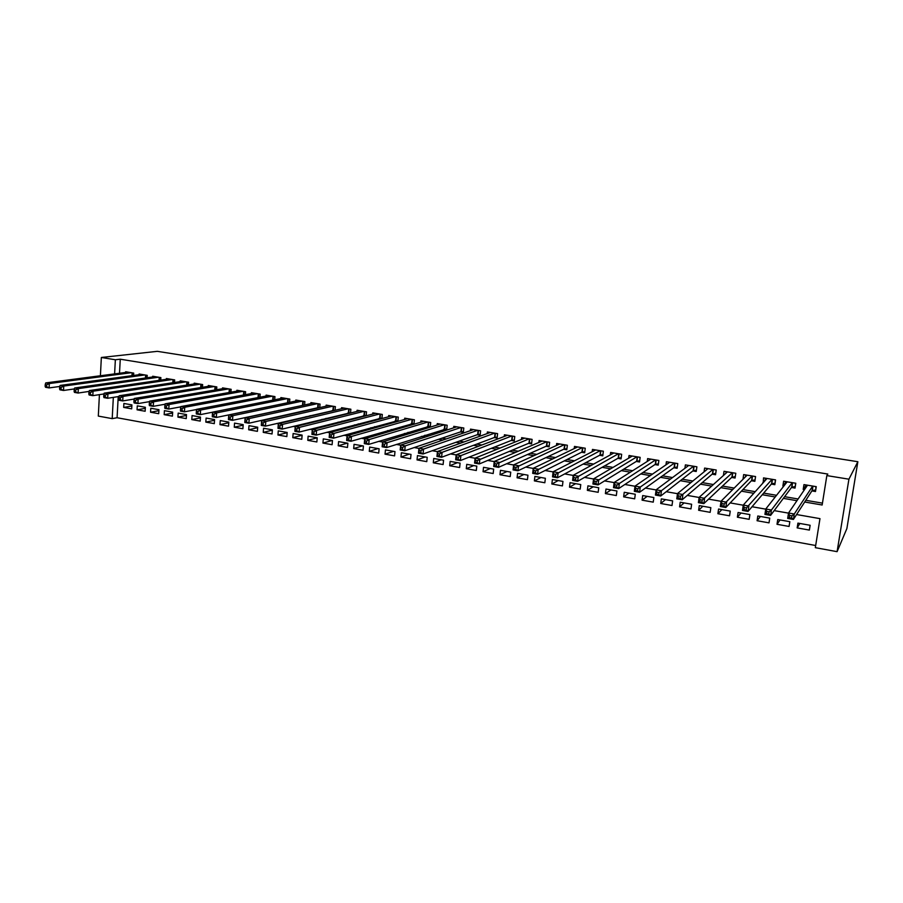 <?xml version="1.0" encoding="UTF-8"?>
<svg xmlns="http://www.w3.org/2000/svg" width="903" height="903" viewBox="0 0 903 903"><rect width="100%" height="100%" fill="white"/><g stroke="black" fill="none" stroke-linecap="round" stroke-linejoin="round"><path stroke-width="1.35" d="M118.225 396.598L117.074 417.739L112.198 418.631L98.314 416.091L99.42 394.634M796.593 514.541L819.969 518.638L815.33 547.669L837.092 551.665L846.879 528.56L857.85 461.715L157.314 351.335L101.35 357.475L115.358 359.766L114.602 373.898M117.074 417.739L815.669 545.514M133.576 375.456L133.712 373.097L125.652 371.754L125.607 372.454M147.087 377.77L147.234 375.343L139.107 373.989L139.062 374.711M160.734 380.107L160.892 377.612L152.686 376.246L152.641 376.991M174.516 382.477L174.674 379.903L166.389 378.526L166.344 379.294M188.422 384.859L188.592 382.229L180.228 380.829L180.171 381.619M202.453 387.274L202.644 384.565L194.19 383.154L194.145 383.956M216.63 389.724L216.822 386.924L208.3 385.502L208.243 386.326M230.942 392.184L231.145 389.306L222.533 387.872L222.477 388.73M245.379 394.69L245.605 391.71L236.913 390.265L236.846 391.146M259.974 397.207L260.199 394.137L251.429 392.681L251.361 393.584M274.693 399.769L274.941 396.586L266.08 395.119L266.013 396.056M289.57 402.354L289.829 399.07L280.878 397.58L280.799 398.55M304.582 404.962L304.864 401.564L295.823 400.063L295.744 401.067M318.398 403.822L318.07 407.682L319.752 407.592L320.046 404.092L310.914 402.58L310.835 403.618M335.069 410.289L335.385 406.643L326.164 405.108L326.073 406.192M350.533 413.01L350.872 409.228L341.56 407.671L341.458 408.788M366.155 415.764L366.516 411.824L357.114 410.267L357.012 411.418M381.935 418.552L382.319 414.454L372.815 412.874L372.713 414.071M397.873 421.374L398.279 417.118L388.685 415.515L388.572 416.768M411.147 423.676L413.98 424.15L414.409 419.793L404.713 418.179L404.589 419.489M427.401 426.397L430.268 426.882L430.708 422.502L420.911 420.877L420.775 422.232M443.824 429.151L446.714 429.636L447.166 425.245L437.266 423.597L437.12 425.02M460.417 431.939L463.329 432.424L463.803 428.011L453.803 426.351L453.645 427.83M477.179 434.749L480.125 435.246L480.61 430.81L470.497 429.128L470.339 430.686M494.11 437.594L497.101 438.09L497.587 433.632L487.372 431.939L487.202 433.564M511.233 440.461L514.247 440.969L514.755 436.488L504.427 434.772L504.235 436.488M528.526 443.362L531.574 443.881L532.093 439.377L521.663 437.639L521.46 439.456M546.01 446.296L549.092 446.816L549.622 442.289L539.08 440.54L538.865 442.459M563.675 449.265L566.791 449.784L567.344 445.247L556.688 443.475L556.451 445.495M581.543 452.256L584.681 452.787L585.246 448.227L574.477 446.432L574.218 448.588M599.592 455.293L602.775 455.823L603.351 451.229L592.47 449.423L592.176 451.726M617.844 458.352L621.061 458.893L621.648 454.277L610.654 452.448L610.338 454.909M636.288 461.444L639.538 461.986L640.148 457.358L629.03 455.507L628.68 458.16M654.946 464.571L658.231 465.124L658.863 460.474L647.609 458.6L647.225 461.467M673.807 467.743L677.126 468.296L677.769 463.611L666.403 461.726L665.974 464.842M692.872 470.937L696.236 471.501L696.89 466.795L685.388 464.887L684.914 468.296M712.151 474.177L715.548 474.741L716.226 470.011L704.6 468.081L704.069 471.84M731.656 477.45L735.087 478.026L735.787 473.274L724.025 471.31L723.416 475.509M751.375 480.757L754.852 481.333L755.563 476.558L743.666 474.583L742.966 479.312M771.32 484.098L774.83 484.685L775.564 479.888L763.532 477.89L763.216 482.744M791.491 487.485L795.046 488.083L795.791 483.252L783.623 481.231L782.89 486.04L783.725 486.186M799.889 523.469L797.168 527.894L809.37 530.084L810.138 525.286L797.913 523.119L797.168 527.894M780.045 519.947L777.009 524.293L789.075 526.449L789.82 521.674L777.743 519.541L777.009 524.293M760.439 516.46L757.086 520.726L769.017 522.86L769.74 518.119L757.798 515.997L757.086 520.726M741.036 513.017L737.379 517.205L749.174 519.315L749.885 514.586L738.078 512.498L737.379 517.205M721.847 509.619L717.896 513.717L729.556 515.805L730.245 511.109L718.574 509.032L717.896 513.717M702.873 506.244L698.629 510.274L710.164 512.34L710.83 507.655L699.283 505.612L698.629 510.274M684.102 502.915L679.575 506.865L690.976 508.897L691.63 504.246L680.219 502.226L679.575 506.865M665.534 499.619L660.725 503.49L672.001 505.511L672.645 500.883L661.346 498.874L660.725 503.49M647.169 496.357L642.078 500.16L653.241 502.147L653.862 497.542L642.699 495.566L642.078 500.16M628.996 493.128L623.646 496.853L634.685 498.828L635.283 494.246L624.244 492.282L623.646 496.853M611.015 489.945L605.405 493.591L616.32 495.544L616.918 490.984L605.981 489.042L605.405 493.591M593.226 486.785L587.356 490.363L598.17 492.304L598.734 487.755L587.921 485.837L587.356 490.363M575.629 483.658L569.511 487.168L580.2 489.087L580.753 484.572L570.064 482.665L569.511 487.168M558.212 480.565L551.846 484.008L562.422 485.904L562.964 481.412L552.388 479.538L551.846 484.008M540.976 477.506L534.373 480.893L544.836 482.755L545.367 478.285L534.892 476.423L534.373 480.893M523.921 474.481L517.08 477.8L527.442 479.651L527.95 475.192L517.588 473.353L517.08 477.8M507.034 471.479L499.98 474.73L510.218 476.57L510.726 472.134L500.465 470.316L499.98 474.73M490.329 468.522L483.049 471.705L493.185 473.522L493.67 469.108L483.523 467.314L483.049 471.705M473.793 465.576L466.287 468.702L476.321 470.497L476.795 466.117L466.749 464.334L466.287 468.702M457.415 462.675L449.705 465.745L459.638 467.517L460.09 463.149L450.157 461.388L449.705 465.745M441.217 459.796L433.293 462.799L443.113 464.56L443.565 460.214L433.733 458.476L433.293 462.799M425.166 456.952L417.039 459.898L426.769 461.636L427.209 457.313L417.468 455.586L417.039 459.898M409.285 454.13L400.966 457.02L410.594 458.747L411.012 454.435L401.372 452.73L400.966 457.02M393.561 451.342L385.039 454.175L394.577 455.88L394.983 451.59L385.446 449.897L385.039 454.175M377.996 448.577L369.282 451.353L378.718 453.046L379.113 448.78L369.677 447.098L369.282 451.353M362.577 445.845L353.683 448.565L363.029 450.236L363.412 445.992L354.055 444.332L353.683 448.565M347.316 443.136L338.23 445.8L347.486 447.459L347.858 443.226L338.602 441.59L338.23 445.8M332.202 440.45L322.935 443.068L332.101 444.705L332.462 440.495L323.297 438.869L322.935 443.068M317.213 437.797L307.799 440.359L316.863 441.973L317.213 437.786L308.137 436.172L307.799 440.359M302.11 435.235L292.798 437.673L301.783 439.276L302.121 435.111L293.136 433.519L292.798 437.673M287.154 432.695L277.955 435.02L286.849 436.6L287.177 432.458L278.271 430.878L277.955 435.02M272.345 430.178L263.247 432.379L272.051 433.959L272.367 429.828L263.563 428.259L263.247 432.379M257.682 427.672L248.686 429.783L257.4 431.341L257.716 427.221L248.991 425.674L248.686 429.783M243.155 425.189L234.261 427.198L242.896 428.744L243.2 424.647L234.554 423.112L234.261 427.198M228.775 422.717L219.971 424.647L228.527 426.171L228.82 422.096L220.253 420.572L219.971 424.647M214.53 420.279L205.828 422.107L214.293 423.631L214.575 419.568L206.098 418.066L205.828 422.107M200.421 417.852L191.808 419.602L200.206 421.103L200.477 417.062L192.068 415.572L191.808 419.602M186.447 415.448L177.925 417.118L186.244 418.608L186.503 414.59L178.184 413.111L177.925 417.118M172.597 413.055L164.177 414.658L172.405 416.136L172.665 412.129L164.414 410.662L164.177 414.658M158.894 410.684L150.553 412.219L158.714 413.687L158.951 409.691L150.79 408.246L150.553 412.219M145.304 408.337L137.053 409.804L145.135 411.26L145.372 407.287L137.279 405.842L137.053 409.804M131.906 404.894L123.892 403.472L123.677 407.411L131.691 408.845L131.906 404.894M804.697 502.012L822.148 505.003L826.843 475.599L827.803 474.052L120.268 359.202L119.501 373.255M278.767 410.334L279.343 410.425M294.333 412.987L295.247 413.145M310.056 415.673L311.321 415.888M325.938 418.382L327.563 418.665M341.989 421.125L343.975 421.464M358.209 423.891L360.568 424.297M374.61 426.69L377.341 427.164M391.168 429.523L394.295 430.054M407.908 432.379L411.429 432.977M424.828 435.269L428.744 435.935M441.928 438.181L446.263 438.926M459.221 441.138L463.973 441.951M476.694 444.118L481.875 445.01M494.359 447.132L499.98 448.091M512.215 450.179L518.288 451.218M530.275 453.272L536.811 454.378M548.539 456.387L555.537 457.584M566.994 459.537L574.477 460.812M585.675 462.72L593.643 464.086M604.547 465.948L613.024 467.393M623.646 469.21L632.631 470.734M642.959 472.506L652.463 474.12M662.497 475.836L672.532 477.552M682.262 479.211L692.849 481.017M702.252 482.62L713.393 484.527M722.479 486.074L734.195 488.071M742.943 489.573L755.235 491.672M763.656 493.106L776.546 495.307M784.605 496.684L798.105 498.987M805.815 500.307L822.441 503.14M811.887 490.905L815.488 491.514L816.256 486.661L803.952 484.606L803.196 489.449L804.483 489.663M395.062 420.967L397.726 421.419M379.147 418.303L381.427 418.687M363.378 415.651L365.309 415.978M347.768 413.032L349.348 413.303M332.327 410.447L333.557 410.651M317.021 407.874L317.912 408.032M120.268 359.202L115.358 359.766M826.843 475.599L848.922 479.188L857.85 461.715M101.35 357.475L100.402 375.761M113.338 397.376L112.198 418.631M788.511 513.13L774.176 510.613M765.733 509.134L752.041 506.741M743.248 505.206L730.188 502.915M721.045 501.312L708.607 499.133M699.125 497.474L687.285 495.397M677.487 493.681L666.233 491.706M656.109 489.934L645.431 488.06M635.001 486.243L624.876 484.471M614.153 482.586L604.57 480.915M593.553 478.985L584.512 477.394M573.213 475.418L564.691 473.928M553.11 471.897L545.096 470.497M533.255 468.42L525.738 467.099M513.638 464.977L506.606 463.747M494.246 461.58L487.699 460.44M475.091 458.227L469.007 457.166M456.15 454.909L450.529 453.927M437.436 451.635L432.255 450.732M418.936 448.396L414.195 447.561M400.661 445.19L396.338 444.434M382.579 442.03L378.684 441.341M364.71 438.892L361.223 438.282M347.045 435.799L343.953 435.257M329.584 432.74L326.875 432.266M312.314 429.715L309.989 429.309M295.236 426.724L293.283 426.385M278.338 423.767L276.758 423.496M261.633 420.843L260.414 420.629M245.119 417.942L244.25 417.796M837.092 551.665L848.922 479.188M274.58 411.237L275.155 411.339M290.224 413.913L291.138 414.071M306.027 416.622L307.291 416.836M321.987 419.353L323.613 419.635M338.117 422.119L340.115 422.457M354.416 424.907L356.787 425.313M370.896 427.729L373.639 428.203M387.545 430.584L390.683 431.115M404.375 433.463L407.908 434.072M421.385 436.375L425.324 437.052M438.576 439.321L442.933 440.066M455.959 442.301L460.744 443.113M473.533 445.303L478.748 446.195M491.3 448.351L496.955 449.31M509.258 451.421L515.365 452.471M527.42 454.536L533.989 455.654M545.784 457.674L552.828 458.882M564.352 460.857L571.881 462.144M583.135 464.074L591.16 465.451M602.132 467.325L610.654 468.781M621.343 470.621L630.384 472.167M640.78 473.94L650.341 475.588M660.443 477.315L670.545 479.041M680.331 480.712L690.976 482.541M700.446 484.166L711.666 486.085M720.808 487.654L732.604 489.663M741.408 491.176L753.791 493.298M762.256 494.742L775.237 496.966M783.352 498.354L796.943 500.691M805.453 486.175L803.196 489.449M131.849 406.011L123.677 407.411M785.192 483.128L782.89 486.04M765.168 480.035L762.809 482.676M815.86 489.121L815.849 486.593M805.318 488.444L805.657 484.9M815.307 490.002L812.057 490.645L793.421 519.439L787.687 518.424L788.533 512.994L807.53 485.204M789.64 515.466L788.533 512.994L794.268 514.01L793.421 519.439L791.604 518.04L791.942 515.861L789.64 515.466L789.301 517.633L791.604 518.04M812.655 486.062L794.268 514.01L791.942 515.861M787.687 518.424L789.301 517.633M795.351 486.107L795.52 483.207M784.967 484.618L785.441 481.536M794.99 486.604L791.683 487.225L770.598 515.41L764.931 514.405L765.755 509.01L787.168 481.818M766.805 511.448L765.755 509.01L771.422 510.003L770.598 515.41L768.746 514.01L769.074 511.843L766.805 511.448L766.478 513.615L768.746 514.01M792.236 482.665L771.422 510.003L769.074 511.843M764.931 514.405L766.478 513.615M775.079 483.015L775.417 479.865M765.078 480.656L765.451 478.206M774.898 483.24L771.534 483.85L748.056 511.425L742.469 510.432L743.271 505.07L767.031 478.466M744.253 507.486L743.271 505.07L748.858 506.052L748.056 511.425L746.183 510.026L746.499 507.881L744.253 507.486L743.937 509.631L746.183 510.026M772.042 479.301L746.499 507.881M742.469 510.432L743.937 509.631M755.066 479.888L755.54 476.558M745.393 476.886L745.686 474.922M755.043 479.911L751.612 480.509L725.809 507.497L720.301 506.515L721.068 501.188L747.131 475.159M722.005 503.569L721.068 501.188L726.588 502.158L725.809 507.497L723.901 506.098L724.217 503.964L722.005 503.569L721.689 505.714L723.901 506.098M752.086 475.983L724.217 503.964M720.301 506.515L721.689 505.714M725.91 473.262L726.147 471.659M735.29 476.637L731.904 477.202L703.843 503.614L698.403 502.644L699.148 497.35L727.446 471.885M700.028 499.709L699.148 497.35L704.6 498.298L703.843 503.614L701.913 502.226L702.207 500.093L700.028 499.709L699.723 501.831L701.913 502.226M732.344 472.698L702.207 500.093M698.403 502.644L699.723 501.831M706.631 469.752L706.812 468.454M715.74 473.409L712.433 473.94L682.16 499.777L676.776 498.828L677.498 493.557L707.986 468.646M678.322 495.894L677.498 493.557L682.894 494.505L682.16 499.777L680.185 498.388L680.478 496.278L678.322 495.894L678.029 498.004L680.185 498.388M712.828 469.447L680.478 496.278M676.776 498.828L678.029 498.004M687.555 466.32L687.702 465.271M696.416 470.215L693.165 470.711L660.736 495.995L655.42 495.058L656.131 489.81L688.741 465.44M656.899 492.135L656.131 489.81L661.447 490.747L660.736 495.995L658.738 494.607L659.032 492.507L656.899 492.135L656.616 494.234L658.738 494.607M693.527 466.241L659.032 492.507M655.42 495.058L656.616 494.234M668.683 462.979L668.796 462.122M677.295 467.043L674.123 467.517L639.584 492.259L634.335 491.322L635.012 486.119L669.71 462.28M635.735 488.41L635.012 486.119L640.272 487.033L639.584 492.259L637.563 490.871L637.834 488.783L635.735 488.41L635.464 490.498L637.563 490.871M674.439 463.058L637.834 488.783M634.335 491.322L635.464 490.498M650.013 459.695L650.104 459.017M658.389 463.916L655.285 464.356L618.679 488.568L613.498 487.643L614.164 482.462L650.882 459.142M614.83 484.742L614.164 482.462L619.356 483.376L618.679 488.568L616.647 487.18L616.907 485.103L614.83 484.742L614.571 486.819L616.647 487.18M655.567 459.92L616.907 485.103M613.498 487.643L614.571 486.819M639.696 460.812L636.649 461.23L598.046 484.911L592.921 484.008L593.576 478.861L632.269 456.049M594.185 481.107L593.576 478.861L598.7 479.753L598.046 484.911L595.98 483.534L596.24 481.468L594.185 481.107L593.926 483.173L595.98 483.534M636.897 456.816L596.24 481.468M592.921 484.008L593.926 483.173M621.208 457.742L618.216 458.137L577.66 481.31L572.604 480.419L573.224 475.294L613.848 452.979M573.789 477.518L573.224 475.294L578.292 476.186L577.66 481.31L575.572 479.933L575.821 477.879L573.789 477.518L573.54 479.572L575.572 479.933M618.431 453.746L575.821 477.879M572.604 480.419L573.54 479.572M602.911 454.706L599.987 455.078L557.512 477.755L552.523 476.874L553.121 471.772L595.63 449.954M553.641 473.985L553.121 471.772L558.133 472.653L557.512 477.755L555.401 476.378L555.65 474.335L553.641 473.985L553.404 476.028L555.401 476.378M600.168 450.71L555.65 474.335M552.523 476.874L553.404 476.028M584.817 451.703L581.95 452.053L537.612 474.233L532.68 473.364L533.267 468.296L577.615 446.951M533.741 470.486L533.267 468.296L538.211 469.165L537.612 474.233L535.479 472.867L535.716 470.835L533.741 470.486L533.504 472.517L535.479 472.867M582.108 447.696L535.716 470.835M532.68 473.364L533.504 472.517M566.915 448.735L564.104 449.062L517.95 470.768L513.073 469.899L513.649 464.864L559.792 443.983M514.078 467.032L513.649 464.864L518.525 465.722L517.95 470.768L515.805 469.391L516.031 467.37L514.078 467.032L513.841 469.052L515.805 469.391M564.228 444.727L516.031 467.37M513.073 469.899L513.841 469.052M549.216 445.789L546.45 446.105L498.524 467.336L493.704 466.479L494.257 461.467L542.15 441.048M494.641 463.611L494.257 461.467L499.088 462.313L498.524 467.336L496.357 465.959L496.571 463.95L494.641 463.611L494.415 465.621L496.357 465.959M546.541 441.781L496.571 463.95M493.704 466.479L494.415 465.621M531.686 442.876L528.989 443.17L479.324 463.939L474.56 463.092L475.102 458.114L524.699 438.147M475.441 460.237L475.102 458.114L479.865 458.95L479.324 463.939L477.134 462.573L477.348 460.575L475.441 460.237L475.226 462.234L477.134 462.573M529.045 438.869L477.348 460.575M474.56 463.092L475.226 462.234M514.349 439.998L511.708 440.28L460.349 460.586L455.643 459.751L456.162 454.796L507.43 435.28M456.466 456.895L456.162 454.796L460.88 455.62L460.349 460.586L458.137 459.221L458.352 457.234L456.466 456.895L456.252 458.893L458.137 459.221M511.73 435.991L460.88 455.62L458.352 457.234M455.643 459.751L456.252 458.893M497.203 437.142L494.596 437.413L441.601 457.268L436.95 456.455L437.447 451.523L490.352 432.435M437.707 453.599L437.447 451.523L442.109 452.335L441.601 457.268L439.366 455.913L439.569 453.927L437.707 453.599L437.503 455.586L439.366 455.913M494.607 433.135L442.109 452.335L439.569 453.927M436.95 456.455L437.503 455.586M480.227 434.32L477.676 434.569L423.067 453.995L418.461 453.182L418.947 448.283L473.443 429.614M419.173 450.349L418.947 448.283L423.552 449.084L423.067 453.995L420.821 452.64L421.012 450.665L419.173 450.349L418.969 452.313L420.821 452.64M477.653 430.325L423.552 449.084L421.012 450.665M418.461 453.182L418.969 452.313M463.431 431.532L460.925 431.758L404.747 450.755L400.198 449.954L400.672 445.077L456.704 426.837M400.842 447.12L400.672 445.077L405.221 445.879L404.747 450.755L402.478 449.401L402.67 447.448L400.842 447.12L400.661 449.084L402.478 449.401M460.88 427.525L405.221 445.879L402.67 447.448M400.198 449.954L400.661 449.084M446.804 428.756L386.631 447.561L382.138 446.771L382.59 441.906L440.145 424.083M382.737 443.937L382.59 441.906L387.094 442.696L386.631 447.561L384.351 446.206L384.531 444.253L382.737 443.937L382.545 445.89L384.351 446.206M444.276 424.76L387.094 442.696L384.531 444.253M382.138 446.771L382.545 445.89M430.347 426.024L368.729 444.4L364.281 443.61L364.722 438.779L423.755 421.351M364.823 440.799L364.722 438.779L369.169 439.558L368.729 444.4L366.426 443.046L366.607 441.104L364.823 440.799L364.643 442.73L366.426 443.046M427.841 422.028L369.169 439.558L366.607 441.104M364.281 443.61L364.643 442.73M414.071 423.315L351.03 441.274L346.639 440.495L347.057 435.686L407.535 418.653M347.124 437.684L347.057 435.686L351.459 436.454L351.03 441.274L348.716 439.919L348.885 437.989L347.124 437.684L346.955 439.603L348.716 439.919M411.576 419.331L351.459 436.454L348.885 437.989M346.639 440.495L346.955 439.603M397.952 420.629L333.523 438.181L329.177 437.413L329.595 432.627L391.484 415.978M329.618 434.603L329.595 432.627L333.941 433.395L333.523 438.181L331.198 436.826L331.356 434.907L329.618 434.603L329.448 436.521L331.198 436.826M395.48 416.644L333.941 433.395L331.356 434.907M329.177 437.413L329.448 436.521M381.992 417.965L316.219 435.122L311.919 434.354L312.314 429.602L375.58 413.337M312.314 431.566L312.314 429.602L316.614 430.359L316.219 435.122L313.872 433.779L314.03 431.871L312.314 431.566L312.156 433.474L313.872 433.779M379.542 413.992L316.614 430.359L314.03 431.871M311.919 434.354L312.156 433.474M366.2 415.335L299.107 432.097L294.863 431.341L295.236 426.611L359.846 410.718M295.202 428.553L295.236 426.611L299.491 427.356L299.107 432.097L296.748 430.754L296.895 428.857L295.202 428.553L295.044 430.449L296.748 430.754M363.762 411.373L299.491 427.356L296.895 428.857M294.863 431.341L295.044 430.449M350.556 412.727L282.188 429.106L277.977 428.361L278.35 423.654L344.269 408.122M278.271 425.584L278.35 423.654L282.56 424.387L282.188 429.106L279.806 427.762L279.953 425.877L278.271 425.584L278.124 427.469L279.806 427.762M348.152 408.777L282.56 424.387L279.953 425.877M277.977 428.361L278.124 427.469M335.081 410.154L265.448 426.148L261.294 425.415L261.644 420.73L328.85 405.56M261.531 422.638L261.644 420.73L265.809 421.464L265.448 426.148L263.055 424.805L263.202 422.931L261.531 422.638L261.396 424.512L263.055 424.805M332.688 406.203L265.809 421.464L263.202 422.931M261.294 425.415L261.396 424.512M317.382 403.652L249.239 418.552L245.131 417.841L313.578 403.02M318.07 407.682L248.889 423.225L244.781 422.491L244.848 421.599L246.496 421.893L246.632 420.019L244.984 419.726L244.848 421.599M246.632 420.019L249.239 418.552L248.889 423.225L246.496 421.893M245.131 417.841L244.984 419.726M302.223 401.135L232.85 415.685L228.786 414.974L298.453 400.503M303.984 405.097L232.522 420.324L228.459 419.613L228.482 418.71L230.107 419.003L230.242 417.141L228.606 416.847L228.482 418.71M230.242 417.141L232.85 415.685L232.522 420.324L230.107 419.003M228.786 414.974L228.606 416.847M287.21 398.629L216.641 412.852L212.623 412.14L283.486 398.009M288.249 402.625L216.325 417.468L212.307 416.757L212.295 415.854L213.898 416.136L214.022 414.285L212.419 414.003L212.295 415.854M214.022 414.285L216.641 412.852L216.325 417.468L213.898 416.136M268.665 395.548L196.628 409.341L200.613 410.041L200.308 414.635L212.611 412.186L212.419 414.003M272.356 396.157L200.613 410.041L197.994 411.475L196.391 411.192L196.278 413.032L197.87 413.314L197.994 411.475M197.87 413.314L200.308 414.635L196.323 413.935L196.278 413.032M196.628 409.341L196.391 411.192M257.637 393.708L184.754 407.264L180.814 406.576L253.98 393.098M196.606 409.51L184.46 411.836L180.521 411.136L180.431 410.233L182.011 410.515L182.124 408.687L180.544 408.404L180.431 410.233M182.124 408.687L184.754 407.264L184.46 411.836L182.011 410.515M180.814 406.576L180.544 408.404M243.065 391.281L169.064 404.521L165.159 403.833L239.442 390.683M180.769 406.858L168.782 409.07L164.888 408.382L164.764 407.467L166.321 407.75L166.434 405.921L164.865 405.65L164.764 407.467M166.434 405.921L169.064 404.521L168.782 409.07L166.321 407.75M165.159 403.833L164.865 405.65M228.628 388.888L153.533 401.801L149.684 401.124L225.039 388.29M165.102 404.228L153.262 406.327L149.413 405.639L149.255 404.736L150.79 405.007L150.903 403.189L149.356 402.919L149.255 404.736M150.903 403.189L153.533 401.801L153.262 406.327L150.79 405.007M149.684 401.124L149.356 402.919M214.327 386.507L138.17 399.103L134.355 398.437L210.783 385.92M149.593 401.621L137.911 403.607L134.107 402.941L133.904 402.027L135.439 402.298L135.54 400.492L134.005 400.221L133.904 402.027M135.54 400.492L138.17 399.103L137.911 403.607L135.439 402.298M134.355 398.437L134.005 400.221M200.173 384.147L122.977 396.451L119.196 395.785L196.651 383.561M134.242 399.036L122.729 400.932L118.959 400.266L118.722 399.352L120.234 399.623L120.336 397.817L118.824 397.557L118.722 399.352M120.336 397.817L122.977 396.451L122.729 400.932L120.234 399.623M119.196 395.785L118.824 397.557M186.142 381.811L107.931 393.81L104.195 393.155L182.666 381.235M119.049 396.473L107.694 398.268L103.969 397.613L103.698 396.699L105.2 396.97L105.29 395.175L103.8 394.916L103.698 396.699M105.29 395.175L107.931 393.81L107.694 398.268L105.2 396.97M104.195 393.155L103.8 394.916M172.259 379.508L93.054 391.202L89.352 390.559L168.805 378.933M104.026 393.934L92.828 395.649L89.126 394.995L88.833 394.08L90.311 394.34L90.402 392.557L88.923 392.297L88.833 394.08M90.402 392.557L93.054 391.202L92.828 395.649L90.311 394.34M89.352 390.559L88.923 392.297M158.488 377.217L78.324 388.629L74.667 387.985L155.068 376.641M89.137 391.417L78.109 393.042L74.452 392.399L74.125 391.484L75.592 391.744L75.671 389.972L74.204 389.712L74.125 391.484M75.671 389.972L78.324 388.629L78.109 393.042L75.592 391.744M74.667 387.985L74.204 389.712M144.852 374.948L63.741 386.078L60.117 385.434L141.466 374.384M74.418 388.922L63.537 390.468L59.925 389.825L59.564 388.911L61.009 389.17L61.088 387.41L59.643 387.15L59.564 388.911M61.088 387.41L63.741 386.078L63.537 390.468L61.009 389.17M60.117 385.434L59.643 387.15M131.353 372.702L49.315 383.549L45.726 382.917L128 372.138M59.835 386.45L49.123 387.918L45.534 387.285L45.15 386.371L46.584 386.631L46.663 384.87L45.229 384.622L45.15 386.371M46.663 384.87L49.315 383.549L49.123 387.918L46.584 386.631M45.726 382.917L45.229 384.622M812.993 486.119L812.294 490.543M812.779 486.085L812.057 490.645M792.597 482.721L791.92 487.135M792.382 482.687L791.683 487.225M772.437 479.369L771.772 483.76M772.212 479.335L771.534 483.85M752.515 476.05L751.86 480.419M752.278 476.016L751.612 480.509M732.807 472.777L732.175 477.111M732.559 472.732L731.904 477.202M713.314 469.526L712.704 473.849M713.065 469.492L712.433 473.94M694.046 466.32L693.448 470.621M693.786 466.287L693.165 470.711M674.992 463.149L674.406 467.427M674.722 463.104L674.123 467.517M656.142 460.022L655.567 464.277M655.871 459.977L655.285 464.356M637.495 456.918L636.942 461.151M637.225 456.873L636.649 461.23M619.063 453.848L618.521 458.058M618.769 453.803L618.216 458.137M600.822 450.811L600.292 455.01M600.529 450.766L599.987 455.078M582.785 447.809L582.266 451.985M582.48 447.764L581.95 452.053M564.928 444.84L564.431 448.994M564.623 444.784L564.104 449.062M547.274 441.906L546.778 446.037M546.947 441.849L546.45 446.105M529.801 438.993L529.327 443.102M529.474 438.937L528.989 443.17M512.509 436.115L512.046 440.212M512.182 436.059L511.708 440.28M495.397 433.271L494.946 437.345M495.058 433.214L494.596 437.413M478.466 430.46L478.037 434.512M478.127 430.404L477.676 434.569M461.715 427.672L461.286 431.702M461.365 427.604L460.925 431.758M445.134 424.907L444.716 428.925M444.784 424.85L444.355 428.981M428.722 422.175L428.327 426.171M428.361 422.119L427.954 426.227M412.479 419.477L412.084 423.451M412.107 419.41L411.712 423.507M396.394 416.802L396.022 420.753M396.022 416.734L395.638 420.809M380.479 414.15L380.118 418.089M380.107 414.093L379.734 418.145M364.722 411.531L364.372 415.448M364.349 411.463L363.977 415.504M349.122 408.935L348.784 412.84M348.739 408.867L348.389 412.885M333.681 406.361L333.354 410.244M333.286 406.305L332.947 410.301M317.991 403.754L317.664 407.738M303.25 401.304L302.934 405.154M302.855 401.237L302.528 405.199M288.26 398.81L287.955 402.636M287.854 398.742L287.538 402.682M273.417 396.338L273.124 400.074M272.999 396.27L272.706 400.164M258.709 393.889L258.439 397.501M258.303 393.821L258.021 397.58M244.16 391.473L243.9 394.961M243.731 391.394L243.471 395.04M229.734 389.069L229.497 392.444M229.317 389.001L229.069 392.523M215.456 386.698L215.23 389.961M215.027 386.619L214.79 390.028M201.313 384.339L201.098 387.5M200.884 384.272L200.658 387.579M187.305 382.014L187.102 385.073M186.865 381.935L186.661 385.141M173.421 379.7L173.241 382.669M172.981 379.621L172.789 382.737M159.673 377.409L159.504 380.287M159.233 377.341L159.052 380.355M146.049 375.151L145.891 377.939M145.609 375.072L145.439 378.007M132.56 372.905L132.402 375.614M132.109 372.826L131.951 375.682"/></g></svg>
